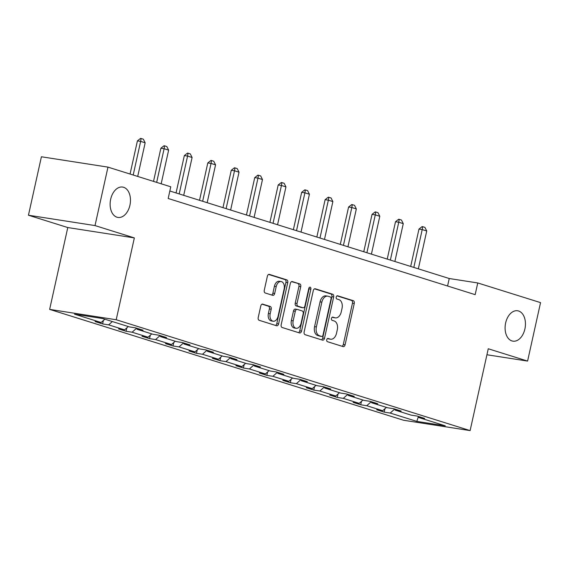 <?xml version="1.0" encoding="UTF-8"?>
<svg xmlns="http://www.w3.org/2000/svg" width="569" height="569" viewBox="0 0 569 569"><rect width="100%" height="100%" fill="white"/><g stroke="black" fill="none" stroke-linecap="round" stroke-linejoin="round"><path stroke-width="0.85" d="M129.924 205.26A15.37 10.022 98.8 0 0 122.662 187.059A15.37 10.022 98.8 0 0 110.671 199.228A15.37 10.022 98.8 0 0 117.932 217.429A15.37 10.022 98.8 0 0 129.924 205.26M524.895 328.982A15.37 10.022 98.8 0 0 517.634 310.774A15.37 10.022 98.8 0 0 505.642 322.95A15.37 10.022 98.8 0 0 512.904 341.151A15.37 10.022 98.8 0 0 524.895 328.982M326.748 339.75A1.65 1.074 98.8 0 0 327.424 341.685L343.114 346.599A2.354 1.536 98.8 0 0 343.256 346.628A2.354 1.536 98.8 0 0 345.099 344.764L354.259 303.448A2.354 1.536 98.8 0 0 353.292 300.695L337.602 295.78A1.65 1.074 98.8 0 0 337.502 295.752A1.65 1.074 98.8 0 0 336.215 297.061A1.65 1.074 98.8 0 0 336.891 298.995L338.918 299.628A7.546 4.922 98.8 0 1 342.019 308.455L341.251 311.897A7.546 4.922 98.8 0 1 335.369 317.872A7.546 4.922 98.8 0 1 334.899 317.758L332.872 317.125A1.65 1.074 98.8 0 0 332.765 317.097A1.65 1.074 98.8 0 0 331.478 318.405A1.65 1.074 98.8 0 0 332.161 320.34L334.188 320.973A7.546 4.922 98.8 0 1 337.282 329.8L336.521 333.242A7.546 4.922 98.8 0 1 330.639 339.216A7.546 4.922 98.8 0 1 330.169 339.103L328.135 338.47A1.65 1.074 98.8 0 0 328.036 338.448A1.65 1.074 98.8 0 0 326.748 339.75M262.771 304.123A2.354 1.536 98.8 0 0 262.622 304.088A2.354 1.536 98.8 0 0 260.787 305.958L258.212 317.545A2.354 1.536 98.8 0 0 259.18 320.304L276.605 325.76A2.354 1.536 98.8 0 0 276.747 325.795A2.354 1.536 98.8 0 0 278.59 323.932L287.743 282.615A2.354 1.536 98.8 0 0 286.776 279.856L269.357 274.4A2.354 1.536 98.8 0 0 269.208 274.365A2.354 1.536 98.8 0 0 267.373 276.235L264.272 290.233A2.354 1.536 98.8 0 0 265.239 292.992L272.693 295.325A2.354 1.536 98.8 0 0 272.836 295.361A2.354 1.536 98.8 0 0 274.678 293.497L276.214 286.556A6.309 4.111 98.8 0 1 281.136 281.555A6.309 4.111 98.8 0 1 284.116 289.024L278.085 316.222A6.309 4.111 98.8 0 1 273.17 321.222A6.309 4.111 98.8 0 1 270.19 313.754L271.193 309.216A2.354 1.536 98.8 0 0 270.225 306.463L262.473 304.081M134.348 237.906L95.016 225.58L107.975 167.122L41.409 156.774L28.45 215.231L67.782 227.55L49.638 309.387L116.204 319.742L134.348 237.906L67.782 227.55M486.929 354.757L527.591 361.08L488.259 348.761L470.115 430.598L116.204 319.742M527.591 361.08L540.55 302.623L477.754 282.957L449.24 278.518L169.839 190.999M107.975 167.122L170.771 186.796L168.182 198.489L475.165 294.65L477.754 282.957M304.131 331.933A2.354 1.536 98.8 0 0 305.098 334.686L322.516 340.148A2.354 1.536 98.8 0 0 322.666 340.177A2.354 1.536 98.8 0 0 324.501 338.313L333.662 296.997A2.354 1.536 98.8 0 0 332.694 294.244L315.276 288.782A2.354 1.536 98.8 0 0 315.126 288.753A2.354 1.536 98.8 0 0 313.284 290.617L304.131 331.933M299.557 332.95L282.139 327.495A2.354 1.536 98.8 0 1 281.171 324.743L290.332 283.426A2.354 1.536 98.8 0 1 292.167 281.563A2.354 1.536 98.8 0 1 292.317 281.591L299.771 283.931A2.354 1.536 98.8 0 1 300.738 286.684L297.025 303.441A2.354 1.536 98.8 0 0 297.992 306.2L302.936 307.751A2.354 1.536 98.8 0 0 303.085 307.779A2.354 1.536 98.8 0 0 304.92 305.916L308.789 288.469A1.65 1.074 98.8 0 1 310.077 287.167A1.65 1.074 98.8 0 1 310.859 289.116L301.542 331.122A2.354 1.536 98.8 0 1 299.707 332.986A2.354 1.536 98.8 0 1 299.557 332.95M95.016 225.58L28.45 215.231M102.925 318.59L129.547 326.926L135.578 327.865L143.096 330.219L137.065 329.287L153.011 334.28L159.036 335.219L166.561 337.573L160.529 336.635L176.475 341.628L182.5 342.566L190.025 344.921L183.993 343.982L199.939 348.975L205.964 349.914L213.489 352.268L207.457 351.336L223.404 356.329L229.428 357.268L236.953 359.622L230.922 358.683L246.868 363.676L252.892 364.615L260.41 366.969L254.386 366.031L270.332 371.031L276.356 371.962L283.874 374.324L277.85 373.385L293.796 378.378L299.82 379.317L307.338 381.671L301.314 380.732L317.26 385.725L323.284 386.664L330.802 389.018L324.778 388.079L340.717 393.079L346.749 394.011L354.267 396.373L348.242 395.434L364.181 400.427L370.213 401.365L377.731 403.72L371.706 402.781L387.645 407.774L393.677 408.713L401.195 411.067L395.171 410.128L411.11 415.128L417.141 416.06L424.659 418.421L418.635 417.482L445.257 425.818L416.828 421.401L390.206 413.058L384.182 412.12L376.657 409.765L382.688 410.704L366.742 405.711L360.718 404.772L353.193 402.418L359.224 403.357L343.278 398.357L337.253 397.425L329.728 395.064L335.76 396.003L319.814 391.01L313.789 390.071L306.264 387.717L312.296 388.655L296.349 383.662L290.325 382.724L282.807 380.369L288.832 381.308L272.885 376.308L266.861 375.376L259.343 373.015L265.367 373.954L249.421 368.961L243.397 368.022L235.879 365.668L241.903 366.607L225.957 361.614L219.933 360.675L212.415 358.321L218.439 359.252L202.5 354.259L196.469 353.328L188.951 350.966L194.975 351.905L179.036 346.912L173.004 345.973L165.487 343.619L171.511 344.558L155.572 339.565L149.54 338.626L142.022 336.272L148.047 337.204L132.108 332.211L126.076 331.272L118.558 328.918L124.583 329.856L108.643 324.863L102.612 323.925L95.094 321.57L101.118 322.509L74.496 314.166L102.925 318.59M49.638 309.387L403.549 420.249L470.115 430.598M112.37 321.549L108.643 324.863M128.317 326.542L124.583 329.856M136.517 328.164L137.065 329.287M136.567 328.256L132.108 332.211M151.781 333.889L148.047 337.204M159.981 335.511L160.529 336.635M160.024 335.603L155.572 339.565M175.245 341.244L171.511 344.558M183.446 342.858L183.993 343.982M183.488 342.951L179.036 346.912M198.709 348.591L194.975 351.905M206.91 350.212L207.457 351.336M206.952 350.305L202.5 354.259M222.173 355.945L218.439 359.252M230.374 357.56L230.922 358.683M230.417 357.652L225.957 361.614M245.637 363.292L241.903 366.607M253.838 364.914L254.386 366.031M253.881 364.999L249.421 368.961M269.101 370.639L265.367 373.954M277.302 372.261L277.85 373.385M277.345 372.354L272.885 376.308M292.558 377.994L288.832 381.308M300.766 379.608L301.314 380.732M300.809 379.701L296.349 383.662M316.023 385.341L312.296 388.655M324.23 386.963L324.778 388.079M324.273 387.048L319.814 391.01M339.487 392.688L335.76 396.003M347.695 394.31L348.242 395.434M347.737 394.402L343.278 398.357M362.951 400.043L359.224 403.357M371.159 401.657L371.706 402.781M371.201 401.75L366.742 405.711M386.415 407.39L382.688 410.704M394.616 409.011L395.171 410.128M394.666 409.097L390.206 413.058M416.828 421.401L418.3 416.807M447.575 286.008L449.24 278.518M418.08 416.359L418.635 417.482M104.852 319.195L101.118 322.509M384.936 408.706L384.182 412.12M361.471 401.351L360.718 404.772M338.007 394.004L337.253 397.425M314.543 386.657L313.789 390.071M291.079 379.303L290.325 382.724M267.615 371.955L266.861 375.376M244.158 364.608L243.397 368.022M220.694 357.254L219.933 360.675M197.23 349.907L196.469 353.328M173.765 342.559L173.004 345.973M150.301 335.205L149.54 338.626M126.837 327.858L126.076 331.272M103.373 320.511L102.612 323.925M327.509 338.555L328.37 338.825A7.546 4.922 98.8 0 0 328.839 338.932L330.639 339.216M335.369 317.872L333.569 317.587A7.546 4.922 98.8 0 1 333.1 317.481L332.239 317.21M342.061 346.265A2.354 1.536 98.8 0 0 343.299 344.487L352.46 303.17A2.354 1.536 98.8 0 0 351.493 300.411L336.976 295.866M321.464 339.814A2.354 1.536 98.8 0 0 322.701 338.029L331.862 296.719A2.354 1.536 98.8 0 0 330.895 293.96L314.522 288.832M321.606 336.421A1.65 1.074 98.8 0 0 321.705 336.45A1.65 1.074 98.8 0 0 322.993 335.141L331.037 298.874A1.65 1.074 98.8 0 0 330.354 296.947L328.213 296.278A7.546 4.922 98.8 0 0 327.751 296.165A7.546 4.922 98.8 0 0 321.862 302.139L316.371 326.926A7.546 4.922 98.8 0 0 319.465 335.753L321.606 336.421L319.806 336.144A1.65 1.074 98.8 0 0 319.906 336.165A1.65 1.074 98.8 0 0 320.013 336.172M327.751 296.165L325.952 295.887A7.546 4.922 98.8 0 0 320.062 301.862L321.862 302.139M319.806 336.144L317.666 335.475A7.546 4.922 98.8 0 1 314.572 326.649L320.062 301.862M291.57 281.641L299.771 283.931M301.435 307.516A2.354 1.536 98.8 0 1 301.286 307.502A2.354 1.536 98.8 0 1 301.136 307.466L296.193 305.916A2.354 1.536 98.8 0 1 295.226 303.163L298.938 286.406A2.354 1.536 98.8 0 0 297.971 283.647M298.512 332.623A2.354 1.536 98.8 0 0 299.749 330.838L309.059 288.839A1.65 1.074 98.8 0 0 309.059 287.786M293.17 320.824A6.309 4.111 98.8 0 0 296.15 328.292A6.309 4.111 98.8 0 0 301.065 323.299L303.192 313.718A2.354 1.536 98.8 0 0 302.224 310.959L297.281 309.415A2.354 1.536 98.8 0 0 297.132 309.38A2.354 1.536 98.8 0 0 295.297 311.243L293.17 320.824L291.371 320.546A6.309 4.111 98.8 0 0 294.351 328.014L296.15 328.292M295.482 309.131A2.354 1.536 98.8 0 0 295.332 309.095A2.354 1.536 98.8 0 0 293.497 310.966L295.297 311.243M291.371 320.546L293.497 310.966M273.17 321.222L271.37 320.937A6.309 4.111 98.8 0 1 268.39 313.469L269.393 308.939A2.354 1.536 98.8 0 0 268.426 306.179L262.017 304.173M281.136 281.555L279.336 281.278A6.309 4.111 98.8 0 0 274.414 286.271L276.214 286.556M271.641 294.998A2.354 1.536 98.8 0 0 272.878 293.213L274.414 286.271M275.552 325.432A2.354 1.536 98.8 0 0 276.79 323.647L285.944 282.338A2.354 1.536 98.8 0 0 284.977 279.578L268.611 274.45M418.336 268.838L426.729 230.993L422.212 229.577L413.827 267.423M418.976 229.072L422.127 226.597L422.667 226.682L422.212 229.577L418.976 229.072L410.69 266.441M422.667 226.682L424.922 227.387L426.729 230.993M394.872 261.491L403.265 223.638L398.755 222.23L390.362 260.076M395.512 221.725L398.663 219.25L399.203 219.328L398.755 222.23L395.512 221.725L387.226 259.094M399.203 219.328L401.458 220.039L403.265 223.638M371.408 254.137L379.8 216.291L375.291 214.876L366.898 252.728M372.048 214.371L375.199 211.896L375.739 211.981L375.291 214.876L372.048 214.371L363.762 251.747M375.739 211.981L377.994 212.685L379.8 216.291M347.944 246.79L356.336 208.944L351.827 207.529L343.434 245.374M348.584 207.024L351.734 204.548L352.275 204.634L351.827 207.529L348.584 207.024L340.298 244.393M352.275 204.634L354.537 205.338L356.336 208.944M324.479 239.442L332.872 201.59L328.363 200.174L319.97 238.027M325.119 199.676L328.277 197.194L328.811 197.279L328.363 200.174L325.119 199.676L316.841 237.045M328.811 197.279L331.073 197.991L332.872 201.59M301.015 232.088L309.408 194.242L304.899 192.827L296.506 230.68M301.662 192.322L304.813 189.847L305.347 189.932L304.899 192.827L301.662 192.322L293.376 229.698M305.347 189.932L307.609 190.636L309.408 194.242M277.558 224.741L285.944 186.888L281.435 185.48L273.042 223.325M278.198 184.975L281.349 182.5L281.89 182.585L281.435 185.48L278.198 184.975L269.912 222.344M281.89 182.585L284.144 183.289L285.944 186.888M254.094 217.394L262.48 179.541L257.97 178.125L249.578 215.978M254.734 177.628L257.885 175.145L258.426 175.231L257.97 178.125L254.734 177.628L246.448 214.997M258.426 175.231L260.68 175.942L262.48 179.541M230.63 210.039L239.016 172.194L234.506 170.778L226.113 208.631M231.27 170.273L234.421 167.798L234.961 167.883L234.506 170.778L231.27 170.273L222.984 207.649M234.961 167.883L237.216 168.588L239.016 172.194M207.166 202.692L215.559 164.839L211.042 163.431L202.649 201.277M207.806 162.926L210.957 160.451L211.497 160.529L211.042 163.431L207.806 162.926L199.52 200.295M211.497 160.529L213.752 161.24L215.559 164.839M183.702 195.345L192.094 157.492L187.578 156.077L179.185 193.929M184.342 155.579L187.493 153.097L188.033 153.182L187.578 156.077L184.342 155.579L176.056 192.948M188.033 153.182L190.288 153.886L192.094 157.492M161.169 183.787L168.63 150.145L164.114 148.729L156.66 182.372M160.878 148.225L164.028 145.749L164.569 145.835L164.114 148.729L160.878 148.225L153.523 181.39M164.569 145.835L166.824 146.539L168.63 150.145M137.705 176.44L145.166 142.791L140.65 141.382L133.196 175.024M137.413 140.877L140.564 138.402L141.105 138.48L140.65 141.382L137.413 140.877L130.059 174.043M141.105 138.48L143.36 139.192L145.166 142.791M328.37 338.825L330.169 339.103M333.1 317.481L334.899 317.758M351.493 300.411L353.292 300.695M352.46 303.17L354.259 303.448M343.299 344.487L345.099 344.764M330.895 293.96L332.694 294.244M331.862 296.719L333.662 296.997M322.701 338.029L324.501 338.313M314.572 326.649L316.371 326.926M317.666 335.475L319.465 335.753M298.938 286.406L300.738 286.684M295.226 303.163L297.025 303.441M296.193 305.916L297.992 306.2M301.136 307.466L302.936 307.751M309.059 288.839L310.859 289.116M299.749 330.838L301.542 331.122M268.426 306.179L270.225 306.463M269.393 308.939L271.193 309.216M268.39 313.469L270.19 313.754M272.878 293.213L274.678 293.497M284.977 279.578L286.776 279.856M285.944 282.338L287.743 282.615M276.79 323.647L278.59 323.932M319.906 336.165L321.705 336.45M301.286 307.502L303.085 307.779M295.332 309.095L297.132 309.38"/></g></svg>
